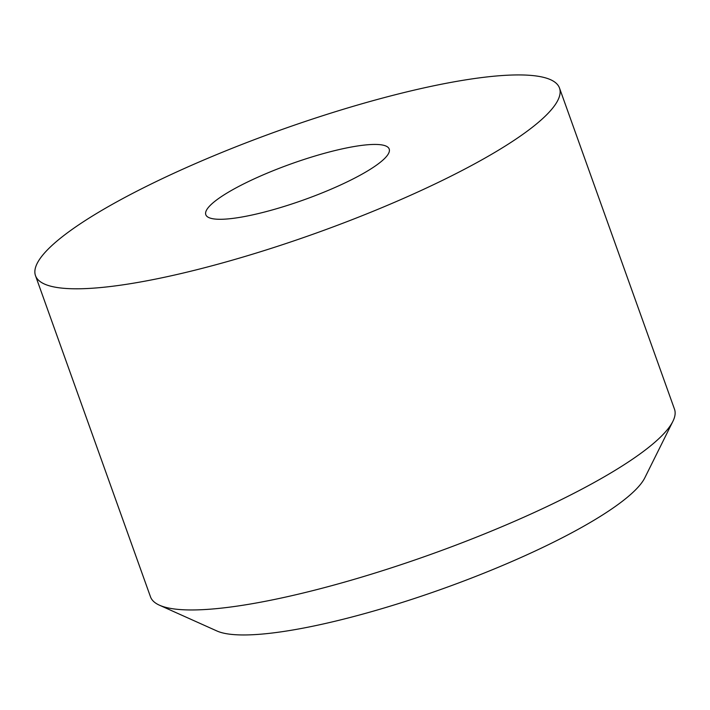 <?xml version="1.0" encoding="UTF-8"?>
<svg xmlns="http://www.w3.org/2000/svg" width="710" height="710" viewBox="0 0 710 710"><rect width="100%" height="100%" fill="white"/><g stroke="black" fill="none" stroke-linecap="round" stroke-linejoin="round"><path stroke-width="1.06" d="M359.863 175.361A97.403 19.081 -19.7 0 0 389.204 149.029A97.403 19.081 -19.7 0 0 291.073 163.895A97.403 19.081 -19.7 0 0 205.802 214.695A97.403 19.081 -19.7 0 0 263.605 212.272A97.403 19.081 -19.7 0 0 359.863 175.361M559.507 88.058L674.5 409.208A278.293 54.528 160.3 0 1 672.885 421.358A278.293 54.528 160.3 0 1 430.881 554.359A278.293 54.528 160.3 0 1 159.448 605.195A278.293 54.528 160.3 0 1 150.493 596.835L35.5 275.675A278.293 54.528 160.3 0 1 119.342 200.451A278.293 54.528 160.3 0 1 394.352 94.98A278.293 54.528 160.3 0 1 559.507 88.058A278.293 54.528 160.3 0 1 315.888 233.199A278.293 54.528 160.3 0 1 35.5 275.675M672.885 421.358L644.822 477.794A231.913 45.44 160.3 0 1 443.146 588.625A231.913 45.44 160.3 0 1 216.958 630.995L159.448 605.195"/></g></svg>
